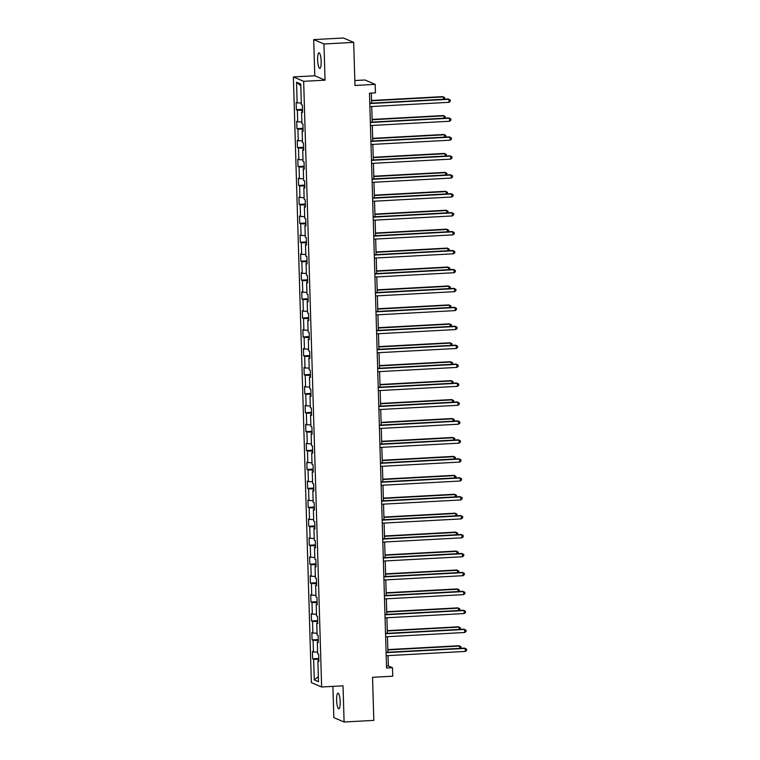 <?xml version="1.0" encoding="UTF-8"?>
<svg xmlns="http://www.w3.org/2000/svg" width="760" height="760" viewBox="0 0 760 760"><rect width="100%" height="100%" fill="white"/><g stroke="black" fill="none" stroke-linecap="round" stroke-linejoin="round"><path stroke-width="1.14" d="M340.185 701.755A7.819 1.738 -93.1 0 0 337.991 693.196A7.819 1.738 -93.1 0 0 336.632 700.236A7.819 1.738 -93.1 0 0 338.837 708.804A7.819 1.738 -93.1 0 0 340.185 701.755M321.176 61.37A7.819 1.738 -93.1 0 0 318.981 52.81A7.819 1.738 -93.1 0 0 317.632 59.859A7.819 1.738 -93.1 0 0 319.827 68.419A7.819 1.738 -93.1 0 0 321.176 61.37M332.909 686.375L333.839 717.62L344.099 722L373.815 720.394L372.542 677.303L392.749 676.21L392.492 667.707L388.331 665.931L388.027 655.614M293.388 76.94L311.363 682.613L321.632 686.992L303.658 81.32L293.388 76.94L314.783 75.781L325.052 80.161L323.978 43.995L313.709 39.605L314.783 75.781M313.709 39.605L343.434 38L353.695 42.38L354.977 85.471L375.183 84.37L364.914 79.99L354.825 80.541M323.978 43.995L353.695 42.38M318.867 660.858L317.87 661.058L318.887 661.494L318.668 654.208L317.661 653.781L317.309 642.124L318.326 642.561L318.108 635.274L317.101 634.837L316.749 623.19L317.765 623.618L317.547 616.341L316.53 615.904L316.188 604.257L317.205 604.684L316.986 597.408L315.97 596.971L315.628 585.323L316.635 585.751L316.426 578.474L315.409 578.037L315.067 566.39L316.074 566.817L315.865 559.531L314.849 559.103L314.507 547.447L315.514 547.884L315.295 540.597L314.288 540.17L313.937 528.514L314.953 528.95L314.735 521.664L313.728 521.236L313.376 509.58L314.393 510.017L314.174 502.731L313.158 502.303L312.816 490.647L313.832 491.074L313.614 483.797L312.597 483.36L312.255 471.713L313.272 472.14L313.053 464.863L312.037 464.426L311.695 452.779L312.702 453.207L312.493 445.93L311.476 445.493L311.135 433.846L312.141 434.273L311.923 426.997L310.916 426.559L310.565 414.903L311.581 415.34L311.363 408.053L310.356 407.626L310.004 395.969L311.02 396.406L310.802 389.12L309.795 388.692L309.444 377.036L310.46 377.473L310.241 370.187L309.225 369.759L308.883 358.102L309.899 358.54L309.681 351.253L308.665 350.816L308.322 339.169L309.329 339.596L309.12 332.32L308.104 331.882L307.762 320.235L308.769 320.663L308.56 313.386L307.543 312.949L307.202 301.302L308.209 301.729L307.99 294.452L306.983 294.015L306.631 282.368L307.648 282.796L307.43 275.51L306.423 275.082L306.071 263.425L307.087 263.863L306.869 256.576L305.852 256.148L305.51 244.492L306.527 244.929L306.308 237.642L305.292 237.215L304.95 225.559L305.957 225.995L305.748 218.709L304.731 218.281L304.389 206.625L305.397 207.062L305.188 199.775L304.171 199.339L303.829 187.691L304.836 188.119L304.617 180.842L303.61 180.405L303.259 168.758L304.276 169.185L304.057 161.909L303.05 161.471L302.698 149.825L303.715 150.252L303.497 142.975L302.49 142.538L302.138 130.891L303.154 131.318L302.936 124.032L301.919 123.605L301.577 111.948L302.594 112.385L302.375 105.098L301.359 104.671L300.751 84.037L296.533 82.232L300.798 85.842M317.87 661.058L318.488 681.692L314.269 679.896L313.661 659.262L312.645 658.825L318.801 658.492M296.533 82.232L297.141 102.866L296.134 102.438L296.343 109.715L297.359 110.153L297.702 121.809L296.695 121.372L296.913 128.659L297.92 129.086L298.272 140.743L297.255 140.305L297.474 147.592L298.481 148.019L298.832 159.676L297.815 159.239L298.034 166.525L299.05 166.953L299.392 178.609L298.376 178.173L298.594 185.459L299.611 185.886L299.953 197.543L298.937 197.115L299.155 204.392L300.172 204.829L300.513 216.476L299.506 216.049L299.716 223.326L300.732 223.763L301.074 235.41L300.067 234.982L300.285 242.259L301.292 242.696L301.644 254.344L300.627 253.916L300.846 261.202L301.853 261.63L302.204 273.286L301.188 272.849L301.406 280.136L302.413 280.563L302.765 292.22L301.748 291.783L301.967 299.07L302.983 299.497L303.326 311.153L302.309 310.716L302.527 318.003L303.544 318.43L303.886 330.087L302.879 329.65L303.088 336.937L304.104 337.373L304.447 349.02L303.44 348.593L303.648 355.87L304.665 356.307L305.007 367.954L304 367.526L304.219 374.803L305.226 375.24L305.577 386.887L304.56 386.46L304.779 393.737L305.786 394.174L306.137 405.821L305.121 405.394L305.339 412.68L306.356 413.108L306.698 424.764L305.681 424.327L305.9 431.613L306.916 432.041L307.258 443.697L306.242 443.26L306.46 450.547L307.477 450.974L307.819 462.631L306.812 462.194L307.021 469.48L308.037 469.908L308.38 481.565L307.373 481.137L307.591 488.414L308.598 488.851L308.949 500.498L307.933 500.07L308.151 507.347L309.159 507.784L309.51 519.431L308.493 519.004L308.712 526.281L309.719 526.718L310.07 538.365L309.054 537.938L309.272 545.224L310.289 545.651L310.631 557.308L309.615 556.871L309.833 564.158L310.849 564.585L311.191 576.241L310.184 575.804L310.394 583.091L311.41 583.519L311.752 595.175L310.745 594.738L310.954 602.024L311.97 602.452L312.312 614.108L311.305 613.672L311.524 620.958L312.531 621.395L312.882 633.042L311.866 632.614L312.084 639.892L313.091 640.328L313.443 651.975L312.426 651.548L312.645 658.825M375.183 84.37L375.44 92.872L369.493 93.195L386.555 668.031L392.492 667.707M318.307 641.924L317.309 642.124M313.443 651.975L317.613 652.128M313.091 640.328L318.269 640.519M317.747 622.991L316.749 623.19M312.882 633.042L317.043 633.194M312.531 621.395L317.699 621.585M317.186 604.058L316.188 604.257M312.312 614.108L316.483 614.26M311.97 602.452L317.138 602.642M316.616 585.124L315.628 585.323M311.752 595.175L315.923 595.327M311.41 583.519L316.578 583.708M316.055 566.19L315.067 566.39M311.191 576.241L315.362 576.394M310.849 564.585L316.017 564.775M315.495 547.247L314.507 547.447M310.631 557.308L314.801 557.46M310.289 545.651L315.457 545.841M314.934 528.314L313.937 528.514M310.07 538.365L314.241 538.526M309.719 526.718L314.897 526.908M314.374 509.381L313.376 509.58M309.51 519.431L313.671 519.583M309.159 507.784L314.327 507.975M313.813 490.447L312.816 490.647M308.949 500.498L313.11 500.65M308.598 488.851L313.766 489.041M313.253 471.513L312.255 471.713M308.38 481.565L312.55 481.716M308.037 469.908L313.205 470.108M312.683 452.58L311.695 452.779M307.819 462.631L311.99 462.783M307.477 450.974L312.645 451.164M312.123 433.647L311.135 433.846M307.258 443.697L311.429 443.849M306.916 432.041L312.084 432.231M311.562 414.703L310.565 414.903M306.698 424.764L310.868 424.916M306.356 413.108L311.524 413.298M311.001 395.77L310.004 395.969M306.137 405.821L310.308 405.983M305.786 394.174L310.963 394.364M310.441 376.837L309.444 377.036M305.577 386.887L309.738 387.049M305.226 375.24L310.394 375.43M309.88 357.903L308.883 358.102M305.007 367.954L309.177 368.106M304.665 356.307L309.833 356.497M309.31 338.969L308.322 339.169M304.447 349.02L308.617 349.173M304.104 337.373L309.272 337.563M308.75 320.036L307.762 320.235M303.886 330.087L308.056 330.239M303.544 318.43L308.712 318.62M308.19 301.102L307.202 301.302M303.326 311.153L307.496 311.305M302.983 299.497L308.151 299.687M307.629 282.169L306.631 282.368M302.765 292.22L306.935 292.372M302.413 280.563L307.591 280.753M307.069 263.226L306.071 263.425M302.204 273.286L306.365 273.438M301.853 261.63L307.021 261.82M306.508 244.292L305.51 244.492M301.644 254.344L305.805 254.505M301.292 242.696L306.46 242.886M305.947 225.359L304.95 225.559M301.074 235.41L305.244 235.562M300.732 223.763L305.9 223.953M305.377 206.425L304.389 206.625M300.513 216.476L304.684 216.629M300.172 204.829L305.339 205.019M304.817 187.492L303.829 187.691M299.953 197.543L304.123 197.695M299.611 185.886L304.779 186.086M304.256 168.559L303.259 168.758M299.392 178.609L303.563 178.761M299.05 166.953L304.219 167.143M303.696 149.625L302.698 149.825M298.832 159.676L303.002 159.828M298.481 148.019L303.648 148.209M303.135 130.691L302.138 130.891M298.272 140.743L302.433 140.894M297.92 129.086L303.088 129.276M302.575 111.748L301.577 111.948M297.702 121.809L301.872 121.961M297.359 110.153L302.527 110.343M297.141 102.866L301.312 103.028M325.052 80.161L303.658 81.32M344.099 722L343.026 685.833L321.632 686.992M387.933 652.251L387.467 636.681M387.372 633.317L386.906 617.747M386.802 614.384L386.346 598.813M386.241 595.45L385.785 579.88M385.681 576.508L385.215 560.947M385.12 557.574L384.655 542.013M384.56 538.64L384.094 523.07M383.999 519.707L383.534 504.136M383.43 500.773L382.974 485.203M382.869 481.84L382.413 466.269M382.308 462.906L381.843 447.336M381.748 443.963L381.283 428.402M381.188 425.03L380.722 409.469M380.627 406.096L380.161 390.535M380.057 387.163L379.601 371.592M379.497 368.229L379.041 352.659M378.936 349.296L378.48 333.726M378.375 330.363L377.91 314.792M377.815 311.429L377.349 295.858M377.255 292.486L376.789 276.925M376.694 273.552L376.228 257.991M376.124 254.619L375.668 239.048M375.563 235.685L375.108 220.115M375.003 216.752L374.537 201.181M374.442 197.818L373.977 182.248M373.882 178.885L373.416 163.314M373.322 159.942L372.856 144.381M372.751 141.008L372.295 125.448M372.191 122.075L371.735 106.514M371.63 103.141L371.336 93.09M314.269 679.896L318.335 676.6M313.661 659.262L318.829 659.452M386.498 666.035L388.331 665.931M296.343 109.715L302.499 109.383M296.913 128.659L303.059 128.326M297.474 147.592L303.63 147.259M298.034 166.525L304.19 166.193M298.594 185.459L304.75 185.126M299.155 204.392L305.311 204.06M299.716 223.326L305.872 222.993M300.285 242.259L306.432 241.927M300.846 261.202L306.992 260.86M301.406 280.136L307.562 279.803M301.967 299.07L308.123 298.737M302.527 318.003L308.683 317.67M303.088 336.937L309.244 336.604M303.648 355.87L309.805 355.537M304.219 374.803L310.365 374.471M304.779 393.737L310.935 393.404M305.339 412.68L311.495 412.347M305.9 431.613L312.056 431.281M306.46 450.547L312.616 450.214M307.021 469.48L313.177 469.148M307.591 488.414L313.738 488.081M308.151 507.347L314.298 507.015M308.712 526.281L314.868 525.948M309.272 545.224L315.428 544.882M309.833 564.158L315.989 563.825M310.394 583.091L316.549 582.758M310.954 602.024L317.11 601.692M311.524 620.958L317.67 620.625M312.084 639.892L318.24 639.559M369.797 103.578L448.913 99.284L449.008 102.324L369.892 106.609M369.787 103.246L448.219 98.99L450.281 100.026L450.319 101.241L449.008 102.324M443.431 99.256L443.365 96.919L442.671 96.624L371.555 100.481M444.372 99.199L444.733 97.66L443.365 96.919L371.564 100.814M370.367 122.512L449.474 118.227L449.568 121.258L370.452 125.543M370.348 122.18L448.78 117.923L450.841 118.959L450.88 120.175L449.568 121.258M370.927 141.445L450.034 137.161L450.129 140.191L371.013 144.476M370.918 141.113L449.34 136.866L451.402 137.893L451.44 139.108L450.129 140.191M443.992 118.189L443.925 115.852L443.232 115.558L372.115 119.415M444.933 118.132L445.293 116.593L443.925 115.852L372.124 119.747M444.562 137.123L444.486 134.786L443.792 134.491L372.675 138.349M445.493 137.075L445.854 135.527L444.486 134.786L372.685 138.681M371.488 160.379L450.604 156.094L450.69 159.125L371.573 163.409M371.478 160.046L449.91 155.8L451.962 156.826L452 158.042L450.69 159.125M372.048 179.312L451.164 175.028L451.25 178.059L372.134 182.352M372.039 178.98L450.471 174.733L452.523 175.769L452.561 176.975L451.25 178.059M372.609 198.246L451.725 193.961L451.81 196.992L372.704 201.286M372.599 197.913L451.031 193.667L453.083 194.702L453.122 195.918L451.81 196.992M445.123 156.056L445.046 153.729L444.353 153.425L373.236 157.282M446.053 156.009L446.414 154.46L445.046 153.729L373.245 157.614M445.683 174.99L445.616 172.662L444.923 172.368L373.796 176.215M446.614 174.942L446.975 173.394L445.616 172.662L373.815 176.548M446.243 193.923L446.177 191.596L445.483 191.302L374.366 195.149M447.174 193.876L447.535 192.337L446.177 191.596L374.376 195.482M446.804 212.857L446.737 210.53L446.044 210.235L374.927 214.082M447.735 212.809L448.105 211.27L446.737 210.53L374.937 214.424M447.365 231.791L447.298 229.463L446.604 229.168L375.487 233.025M448.305 231.743L448.666 230.204L447.298 229.463L375.497 233.358M447.934 250.733L447.858 248.397L447.165 248.102L376.048 251.959M448.865 250.677L449.226 249.137L447.858 248.397L376.058 252.291M448.495 269.667L448.419 267.33L447.726 267.035L376.608 270.892M449.426 269.61L449.787 268.071L448.419 267.33L376.618 271.225M449.055 288.601L448.989 286.273L448.295 285.969L377.169 289.826M449.986 288.553L450.347 287.005L448.989 286.273L377.178 290.159M449.616 307.534L449.549 305.206L448.856 304.912L377.739 308.76M450.547 307.486L450.908 305.938L449.549 305.206L377.748 309.092M450.176 326.467L450.11 324.14L449.416 323.845L378.299 327.693M451.108 326.42L451.469 324.872L450.11 324.14L378.309 328.026M450.737 345.401L450.67 343.073L449.977 342.779L378.86 346.626M451.677 345.353L452.038 343.815L450.67 343.073L378.869 346.959M451.298 364.334L451.231 362.007L450.537 361.712L379.42 365.57M452.238 364.287L452.599 362.748L451.231 362.007L379.43 365.902M451.867 383.277L451.791 380.94L451.098 380.646L379.981 384.503M452.798 383.22L453.159 381.681L451.791 380.94L379.99 384.835M452.428 402.211L452.352 399.874L451.659 399.579L380.541 403.437M453.359 402.154L453.72 400.615L452.352 399.874L380.551 403.769M452.988 421.144L452.922 418.808L452.228 418.513L381.102 422.37M453.919 421.087L454.28 419.548L452.922 418.808L381.121 422.702M453.549 440.078L453.483 437.75L452.789 437.447L381.672 441.303M454.48 440.03L454.841 438.482L453.483 437.75L381.681 441.636M454.109 459.012L454.043 456.684L453.349 456.389L382.233 460.237M455.041 458.964L455.411 457.416L454.043 456.684L382.242 460.57M454.67 477.945L454.603 475.617L453.91 475.323L382.793 479.17M455.61 477.897L455.971 476.358L454.603 475.617L382.802 479.503M455.24 496.878L455.164 494.551L454.47 494.256L383.353 498.104M456.171 496.831L456.532 495.292L455.164 494.551L383.363 498.446M373.169 217.179L452.285 212.895L452.38 215.935L373.264 220.219M373.16 216.847L451.592 212.6L453.653 213.636L453.682 214.852L452.38 215.935M373.73 236.123L452.846 231.828L452.941 234.868L373.825 239.153M373.72 235.79L452.152 231.534L454.214 232.57L454.252 233.785L452.941 234.868M374.3 255.056L453.406 250.762L453.501 253.802L374.385 258.087M374.291 254.723L452.713 250.467L454.774 251.503L454.812 252.719L453.501 253.802M374.86 273.99L453.976 269.705L454.062 272.735L374.946 277.02M374.851 273.657L453.273 269.401L455.335 270.437L455.373 271.652L454.062 272.735M375.421 292.923L454.537 288.638L454.623 291.669L375.506 295.953M375.411 292.591L453.844 288.344L455.895 289.37L455.933 290.586L454.623 291.669M375.981 311.856L455.097 307.572L455.183 310.602L376.077 314.897M375.972 311.524L454.404 307.277L456.456 308.313L456.494 309.519L455.183 310.602M376.542 330.79L455.658 326.505L455.743 329.536L376.637 333.83M376.533 330.457L454.964 326.211L457.026 327.247L457.055 328.453L455.743 329.536M377.102 349.724L456.219 345.439L456.313 348.479L377.197 352.763M377.093 349.391L455.525 345.144L457.587 346.18L457.624 347.396L456.313 348.479M377.673 368.657L456.779 364.373L456.874 367.412L377.758 371.697M377.663 368.324L456.085 364.078L458.147 365.113L458.185 366.329L456.874 367.412M378.233 387.6L457.339 383.306L457.434 386.346L378.318 390.63M378.224 387.267L456.646 383.012L458.707 384.047L458.745 385.263L457.434 386.346M378.793 406.534L457.909 402.249L457.995 405.279L378.879 409.564M378.784 406.201L457.216 401.945L459.268 402.981L459.306 404.197L457.995 405.279M379.354 425.467L458.47 421.183L458.555 424.213L379.44 428.498M379.344 425.134L457.776 420.888L459.828 421.914L459.866 423.13L458.555 424.213M379.915 444.401L459.03 440.116L459.116 443.147L380.009 447.431M379.905 444.068L458.337 439.822L460.398 440.847L460.427 442.063L459.116 443.147M380.475 463.334L459.591 459.049L459.686 462.08L380.57 466.374M380.465 463.001L458.897 458.755L460.959 459.791L460.987 460.997L459.686 462.08M381.035 482.267L460.151 477.983L460.247 481.013L381.13 485.308M381.026 481.935L459.458 477.688L461.519 478.724L461.558 479.93L460.247 481.013M381.606 501.201L460.712 496.917L460.807 499.956L381.691 504.241M381.596 500.868L460.019 496.622L462.08 497.657L462.118 498.873L460.807 499.956M382.166 520.144L461.282 515.85L461.367 518.89L382.251 523.174M382.156 519.802L460.588 515.556L462.64 516.591L462.678 517.807L461.367 518.89M382.726 539.077L461.842 534.783L461.928 537.823L382.812 542.108M382.717 538.745L461.149 534.489L463.201 535.524L463.239 536.74L461.928 537.823M383.287 558.011L462.403 553.726L462.488 556.757L383.382 561.042M383.277 557.678L461.709 553.422L463.762 554.458L463.799 555.674L462.488 556.757M383.847 576.944L462.963 572.66L463.049 575.69L383.942 579.975M383.838 576.612L462.27 572.365L464.331 573.392L464.36 574.607L463.049 575.69M455.8 515.812L455.724 513.484L455.031 513.19L383.914 517.047M456.731 515.764L457.092 514.225L455.724 513.484L383.923 517.38M456.361 534.755L456.294 532.418L455.601 532.123L384.474 535.981M457.292 534.698L457.653 533.159L456.294 532.418L384.484 536.313M456.921 553.688L456.855 551.351L456.161 551.057L385.044 554.914M457.852 553.631L458.213 552.092L456.855 551.351L385.054 555.246M457.482 572.622L457.416 570.294L456.722 569.99L385.605 573.847M458.413 572.575L458.774 571.026L457.416 570.294L385.615 574.18M384.408 595.878L463.524 591.593L463.619 594.624L384.503 598.908M384.398 595.545L462.83 591.299L464.892 592.334L464.93 593.541L463.619 594.624M458.042 591.556L457.976 589.228L457.283 588.924L386.166 592.781M458.983 591.508L459.344 589.959L457.976 589.228L386.175 593.114M384.978 614.811L464.084 610.527L464.18 613.558L385.063 617.851M384.969 614.479L463.391 610.232L465.452 611.268L465.49 612.475L464.18 613.558M458.603 610.489L458.536 608.161L457.843 607.867L386.726 611.714M459.543 610.442L459.904 608.893L458.536 608.161L386.735 612.047M385.538 633.745L464.645 629.461L464.74 632.5L385.624 636.785M385.529 633.413L463.952 629.166L466.013 630.202L466.051 631.417L464.74 632.5M459.173 629.422L459.097 627.095L458.403 626.8L387.286 630.648M460.104 629.375L460.465 627.836L459.097 627.095L387.296 630.981M386.099 652.678L465.215 648.394L465.3 651.434L386.184 655.718M386.089 652.346L464.522 648.1L466.573 649.135L466.611 650.351L465.3 651.434M459.733 648.356L459.667 646.028L458.964 645.734L387.847 649.591M460.664 648.308L461.026 646.769L459.667 646.028L387.856 649.923"/></g></svg>
